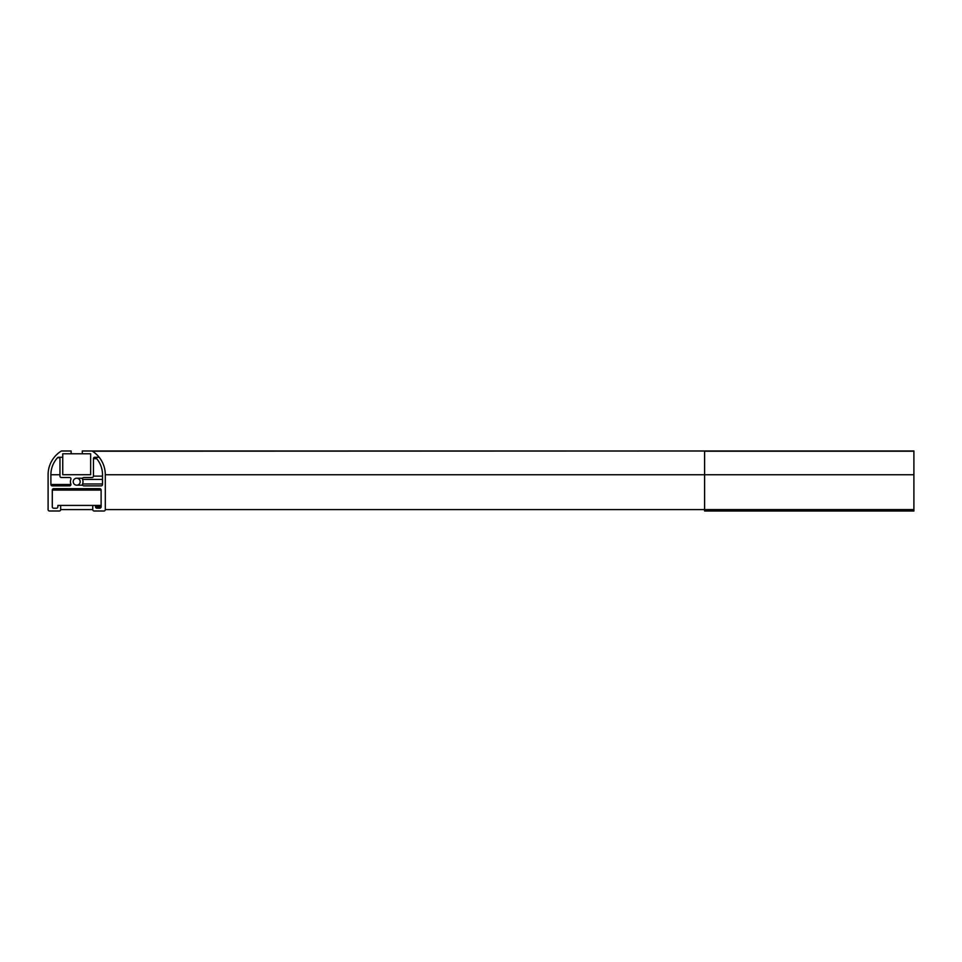 <?xml version="1.0" encoding="UTF-8"?>
<svg xmlns="http://www.w3.org/2000/svg" width="962" height="962" viewBox="0 0 962 962"><rect width="100%" height="100%" fill="white"/><g stroke="black" fill="none" stroke-linecap="round" stroke-linejoin="round"><path stroke-width="1.44" d="M70.851 479.413A1.395 1.395 0 0 0 69.553 477.513L61.352 477.513A1.395 1.395 0 0 1 59.957 476.118L59.957 458.67A1.395 1.395 0 0 0 57.54 457.732A25.12 25.12 0 0 0 50.89 474.747L50.89 484.487A1.395 1.395 0 0 0 52.285 485.882L69.553 485.882A1.395 1.395 0 0 0 70.851 483.982A6.277 6.277 0 0 1 70.851 479.413M80.195 481.697A3.487 3.487 0 0 0 76.707 478.21A3.487 3.487 0 0 0 73.22 481.697A3.487 3.487 0 0 0 76.707 485.185A3.487 3.487 0 0 0 80.195 481.697M82.552 479.413A6.277 6.277 0 0 1 82.552 483.982A1.395 1.395 0 0 0 83.85 485.882L101.118 485.882A1.395 1.395 0 0 0 102.513 484.487L102.513 474.747A25.12 25.12 0 0 0 95.875 457.732A1.395 1.395 0 0 0 93.446 458.67L93.446 476.118A1.395 1.395 0 0 1 92.051 477.513L83.85 477.513A1.395 1.395 0 0 0 82.552 479.413L102.513 479.413M62.746 474.723L90.656 474.723L62.746 474.723L62.746 453.787L71.128 453.787L71.128 450.998L61.76 450.998A1.395 1.395 0 0 0 61.003 451.214A27.91 27.91 0 0 0 48.1 474.747L48.1 509.607A1.395 1.395 0 0 0 49.495 511.002L59.259 511.002A1.395 1.395 0 0 0 60.654 509.607L60.654 505.423L92.749 505.423L92.749 509.607A1.395 1.395 0 0 0 94.144 511.002L103.908 511.002A1.395 1.395 0 0 0 105.303 509.607L105.303 474.747A27.91 27.91 0 0 0 92.4 451.214A1.395 1.395 0 0 0 91.655 450.998L913.9 450.998L913.9 511.002L704.605 511.002L704.605 509.607L913.9 509.607M53.68 508.213L56.469 508.213L53.68 508.213A1.395 1.395 0 0 1 52.285 506.818L52.285 490.067A1.395 1.395 0 0 1 53.68 488.672L99.723 488.672A1.395 1.395 0 0 1 101.118 490.067L101.118 506.818A1.395 1.395 0 0 1 99.723 508.213L96.934 508.213A1.395 1.395 0 0 1 95.539 506.818L95.539 505.423L92.749 505.423M60.654 505.423L57.864 505.423L57.864 506.818A1.395 1.395 0 0 1 56.469 508.213M71.128 453.787L90.656 453.787L90.656 474.723M91.655 450.998L82.287 450.998L82.287 453.787L90.656 453.787M103.908 511.002L94.144 511.002M95.539 505.423L101.118 505.423M92.051 477.513L83.85 477.513M913.9 451.214L704.605 451.214L704.605 509.607L105.303 509.607M913.9 474.747L105.303 474.747M92.4 451.214L704.605 450.998M60.654 509.607L92.749 509.607M52.285 490.067L101.118 490.067M95.539 506.818L101.118 506.818M93.446 476.118L102.513 476.118M93.446 458.67L96.693 458.67M82.552 483.982L102.513 483.982M50.89 484.487L70.947 484.487M50.89 474.747L59.957 474.747M57.54 457.732L59.596 457.732M82.648 478.21L76.707 478.21M99.158 457.275L94.841 457.275M62.746 457.275L58.562 457.275M82.648 485.185L76.707 485.185"/></g></svg>
